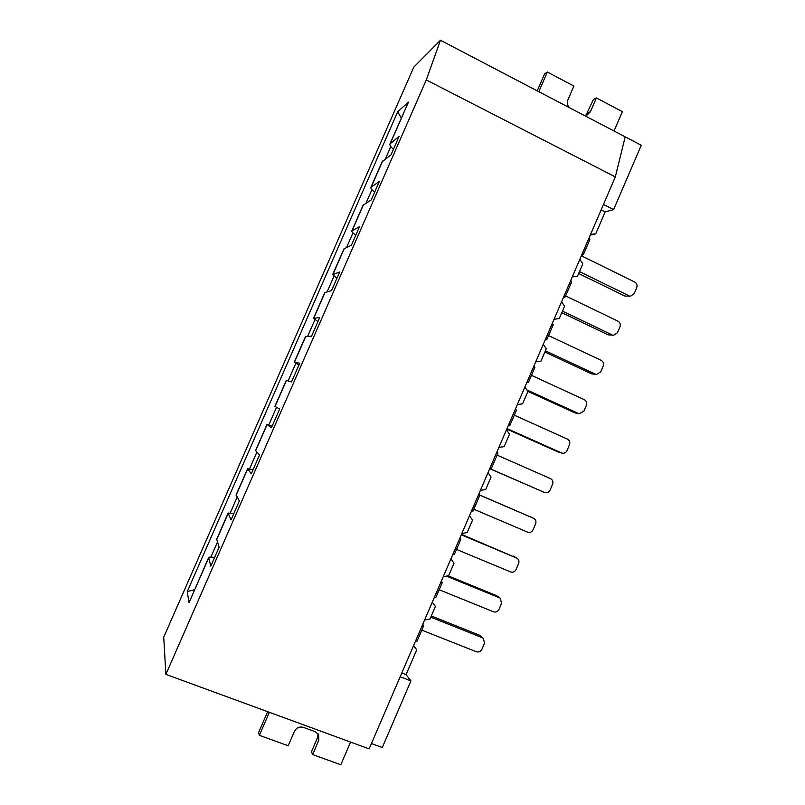 <?xml version="1.0" encoding="UTF-8"?>
<svg xmlns="http://www.w3.org/2000/svg" width="805" height="805" viewBox="0 0 805 805"><rect width="100%" height="100%" fill="white"/><g stroke="black" fill="none" stroke-linecap="round" stroke-linejoin="round"><path stroke-width="1.21" d="M214.553 557.573C211.202 556.899 209.24 556.889 208.656 557.533L210.799 566.146L219.121 547.169L216.656 539.28L228.056 513.258M165.88 674.379L426.278 79.937L440.456 40.25L413.79 67.127L163.727 637.208L165.88 674.379L369.133 748.881L615.322 176.899L625.193 136.85L641.273 145.262L613.611 209.592L605.169 211.886L595.72 233.842L590.276 235.09M208.525 557.825L189.034 602.714L187.253 591.615L397.68 111.774L408.447 102.134L390.113 143.552M233.792 513.671L228.147 513.057L231.065 519.889L239.357 500.972L236.127 494.854L247.538 468.832M413.619 645.519L416.738 649.826L406.082 674.6L410.932 680.909L382.284 747.523L371.427 743.528M424.617 619.971L429.991 619.025L435.404 606.457L432.295 602.12M252.971 469.889L247.588 468.701L251.271 473.773L259.542 454.906L255.547 450.548L266.958 424.527M443.263 576.652L448.616 575.746L454.01 563.218L450.921 558.851M272.1 426.227L266.978 424.476L271.416 427.797L279.657 408.98L274.908 406.374L286.308 380.373L291.501 381.952L299.722 363.196L294.217 362.331L298.977 364.886M461.859 533.443L467.182 532.588L472.555 520.09L469.496 515.703M480.404 490.366L485.697 489.551L491.06 477.093L488.021 472.666M294.238 362.27L305.578 336.399L311.525 336.249L319.716 317.542L313.467 318.408L317.975 321.527M498.889 447.409L504.161 446.634L509.515 434.217L506.486 429.759M313.527 318.277L324.797 292.557L331.489 290.675L339.66 272.03L332.666 274.616L336.913 278.288M517.333 404.573L522.576 403.838L527.909 391.451L524.91 386.974M332.757 274.404L343.966 248.836L351.393 245.243L359.543 226.658L351.805 230.944C351.725 231.81 353.063 233.219 355.81 235.181M535.717 361.848L540.94 361.163L546.253 348.807L543.274 344.299M351.926 230.663L363.075 205.235L371.246 199.942L379.366 181.417L370.894 187.404C370.723 188.461 371.97 190.061 374.637 192.194M554.051 319.253L559.254 318.609L564.557 306.282L561.588 301.744M371.045 187.042L382.123 161.765L391.029 154.781L399.129 136.307L389.922 143.984C389.67 145.242 390.838 147.023 393.424 149.317M572.335 276.769L577.517 276.165L572.285 276.9M579.852 259.311L582.8 263.879L577.517 276.165M590.578 234.406L595.72 233.842M601.144 209.853L605.169 211.886M440.456 40.25L625.193 136.85M426.278 79.937L615.322 176.899M390.807 146.56L385.353 159.008M371.92 189.658L366.013 203.122M352.972 232.887L346.623 247.377M333.974 276.236L327.172 291.752M314.926 319.706L307.671 336.259M295.817 363.307L288.11 380.896M276.538 407.29L268.779 424.99M256.886 452.138L249.55 468.892M237.173 497.118L230.25 512.916M217.41 542.218L210.9 557.06M603.458 204.46L613.611 209.592M401.816 672.95L406.082 674.6M400.166 676.774L410.932 680.909M194.569 589.673L187.253 591.615M401.323 117.983L397.68 111.774M589.683 240.031L589.25 237.485M589.864 239.608L583.474 254.45L581.371 255.779L634.743 282.042C636.856 283.36 637.51 285.262 636.715 287.737L634.209 293.594L630.697 296.099L624.891 296.059L578.654 273.509M583.474 254.45L582.82 252.418M579.479 271.607L628.886 295.717M624.891 296.059L630.697 296.099M537.227 90.854L544.623 73.829L547.35 72.027L573.895 86.044L567.938 99.8C566.851 102.748 567.384 105.405 569.517 107.739M538.817 91.69L547.35 72.027M583.927 115.276L587.207 114.914L590.488 111.623L596.404 97.938L593.376 99.538L586 115.276M596.404 97.938L622.376 111.654L614.034 131.014M267.652 711.69L258.576 732.57L259.361 735.337L288.19 745.742L294.399 731.403C296.441 727.71 299.43 726.362 303.374 727.368L315.319 731.735L318.659 734.663L318.79 740.288L312.622 754.567L311.475 751.699L317.603 737.521L318.086 733.758M269.363 712.314L259.361 735.337M312.622 754.567L340.817 764.75L350.588 742.089M571.449 282.404L570.866 280.2M565.613 295.948L617.988 321.155C620.112 322.463 620.766 324.355 619.971 326.84L617.455 332.707L613.631 335.242L608.258 334.89L561.789 312.712M563.238 297.92L565.191 296.944L564.416 295.183M562.464 311.153L612.112 334.87M608.258 334.89L613.631 335.242M553.156 324.898L552.421 323.036M548.557 335.594L601.194 360.378C603.317 361.666 603.992 363.548 603.187 366.034L600.671 371.92L596.485 374.466L591.574 373.822L544.884 352.016M545.045 340.173L546.847 339.549L545.961 338.06M545.398 350.809L595.298 374.124M591.574 373.822L596.485 374.466M534.822 367.503L533.936 365.993M531.451 375.331L584.35 399.703C586.493 400.971 587.157 402.852 586.362 405.338L583.836 411.234L579.288 413.76L574.861 412.844L527.869 391.391M526.812 382.546L528.462 382.274L527.446 381.057M526.883 389.922L578.443 413.488M574.861 412.844L579.288 413.76M516.428 410.238L515.391 409.071M514.304 415.179L567.465 439.117C569.618 440.375 570.292 442.247 569.497 444.732L566.962 450.659C565.865 452.742 564.225 453.567 562.031 453.114L558.096 451.977L506.788 429.065M508.519 425.04L510.028 425.121L508.891 424.185M506.999 428.582L561.548 452.943M558.096 451.977L562.031 453.114M497.983 453.084L496.796 452.279M497.108 455.137L550.54 478.643C552.703 479.881 553.377 481.742 552.582 484.238L550.036 490.175C548.829 492.419 547.058 493.213 544.733 492.549L489.722 468.701M490.175 467.655L491.533 468.087L490.275 467.423M489.782 468.58L544.603 492.499M478.23 495.407L479.488 496.081L478.15 495.598M478.562 494.632L533.564 518.269L478.613 494.522M473.008 511.125L471.609 510.793M473.823 509.233L527.617 532.155C530.002 532.89 531.823 532.105 533.071 529.791L535.617 523.844C536.422 521.399 535.768 519.557 533.675 518.309L533.564 518.269M459.806 538.213L460.903 539.239L459.454 539.048M461.275 534.802L516.548 557.996L461.476 534.329M454.443 554.253L452.893 554.283M456.526 549.433L510.581 571.922C512.976 572.637 514.808 571.832 516.065 569.517L518.621 563.55C519.386 561.296 518.843 559.515 516.991 558.217L516.548 557.996M516.991 558.217L513.459 556.144M441.331 581.14L442.277 582.528L440.697 582.609M446.453 576.108L499.492 597.823L496.544 595.64L448.154 575.827M435.827 597.511L434.116 597.894M439.178 589.733L493.505 611.79C495.92 612.484 497.752 611.669 499.02 609.345L501.575 603.368L500.257 598.246L499.492 597.823M500.257 598.246L496.544 595.64M422.806 624.187L423.591 625.938L421.89 626.3M430.796 617.153L482.386 637.761L479.579 635.246L431.319 615.956M417.161 640.891L415.3 641.625M421.79 630.144L476.389 651.758C478.804 652.432 480.655 651.607 481.923 649.273L484.489 643.276L483.443 638.385L482.386 637.761M483.443 638.385L479.579 635.246M189.034 602.714L208.555 558.167M216.585 539.853L228.127 513.53M236.127 495.266L247.628 469.023M255.618 450.81L267.079 424.638M275.038 406.485L286.479 380.393M294.419 362.28L305.82 336.269M313.729 318.206L325.109 292.265M332.998 274.264L344.329 248.393M352.198 230.451L363.508 204.651M371.357 186.75L382.627 161.03M390.445 143.189L408.447 102.134M590.488 111.623L587.499 113.143M318.79 740.288L317.603 737.521M571.59 282.062L565.191 296.944M553.277 324.626L546.847 339.549M534.902 367.311L528.462 382.274M516.488 410.107L510.028 425.121M498.013 453.034L491.533 468.087M541.413 491.251L544.733 492.549M479.488 496.081L472.988 511.175M533.675 518.309L530.445 516.8M460.903 539.239L454.392 554.383M442.277 582.528L435.747 597.713M423.591 625.938L417.04 641.162"/></g></svg>
